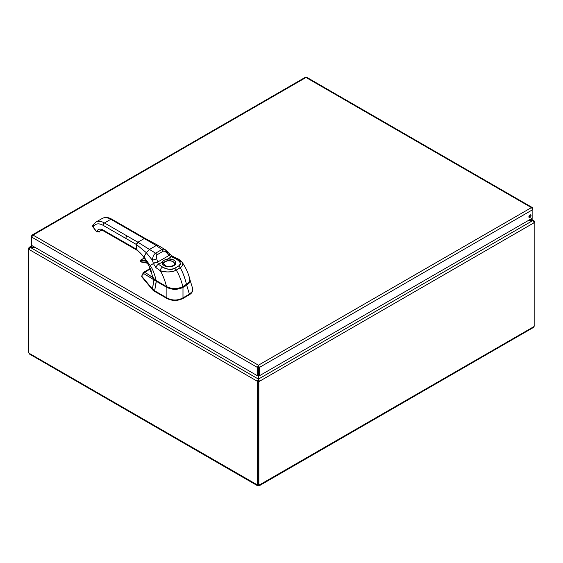 <?xml version="1.0" encoding="UTF-8"?>
<svg xmlns="http://www.w3.org/2000/svg" width="563" height="563" viewBox="0 0 563 563"><rect width="100%" height="100%" fill="white"/><g stroke="black" fill="none" stroke-linecap="round" stroke-linejoin="round"><path stroke-width="0.84" d="M527.939 220.738L532.725 220.738L534.294 222.631L259.409 381.334L258.558 379.026L258.558 375.275L259.409 375.767L259.409 367.449L258.431 365.211L258.304 366.485M258.558 366.485L258.558 375.275M34.807 247.227L29.163 247.291L28.706 248.135L29.558 248.628M32.063 235.06L305.273 77.328L306.012 77.476L33.034 235.081L32.063 235.067L31.591 235.918L31.591 237.051L33.034 235.081L258.431 365.211L257.446 367.449L258.304 366.956L258.304 379.026L257.446 381.334L28.706 249.268L30.275 247.227L32.541 245.918M258.304 380.841L257.446 381.334L258.304 380.841L258.304 379.026L30.275 247.375L35.061 247.375M533.442 221.991L534.294 221.498L534.139 220.935L532.725 220.59L258.558 379.026L258.558 380.841L259.409 381.334L258.853 381.651L258.002 381.158L258.558 380.841M530.459 219.281L532.725 220.59L528.193 220.59M28.776 248.818L28.15 248.459L28.706 248.135M28.15 248.459L28.15 351.945L28.643 352.234M257.509 381.369L257.509 484.82L258.002 484.539M534.09 221.871L534.85 222.308L534.294 222.631M534.85 222.308L534.85 325.801A1.112 0.64 -60 0 0 533.956 326.582L533.421 327.469L259.571 485.573L258.537 485.595A1.112 0.64 0 0 0 258.318 485.595L257.284 485.573L257.108 484.891A1.112 0.64 60 0 1 257.157 484.856A1.112 0.64 60 0 1 257.509 484.82M28.643 249.233L28.643 352.691A1.112 0.64 60 0 1 29.044 353.219L29.579 354.113L257.284 485.573M257.96 484.398L258.318 484.609M29.044 353.219L257.214 484.827M258.318 484.834L258.318 485.595M258.002 381.158L258.002 484.652L258.853 485.144A1.112 0.64 -60 0 1 259.698 484.856A1.112 0.64 -60 0 1 259.754 484.891L259.571 485.573M259.642 484.827L533.956 326.582M258.853 485.144L258.853 381.651M258.537 484.961L258.537 485.595M534.357 222.026L534.357 221.533M258.431 366.196L258.558 366.956L259.409 367.449L532.851 209.577L532.851 208.444L532.38 207.592L531.409 207.606L532.851 209.577L532.851 217.895L259.409 375.767M531.057 215.608A1.534 0.887 -60 0 1 530.388 217.149A1.534 0.887 -60 0 1 529.206 217.564A1.534 0.887 -60 0 1 529.206 215.791A1.534 0.887 -60 0 1 530.74 214.904A1.534 0.887 -60 0 1 531.057 215.608M528.903 217.093A1.534 0.887 120 0 0 530.198 215.115A1.534 0.887 120 0 0 530.177 214.883M258.431 365.211L531.409 207.606L306.012 77.476L306.751 77.328L532.38 207.592M31.591 245.369L31.591 237.051L257.446 367.449L257.446 375.767L31.591 245.369M258.304 375.275L257.446 375.767M151.032 271.296L150.539 271.239L151.194 270.831L150.539 271.239L151.271 271.063L151.292 271.429L150.539 271.239L151.236 271.436M150.215 268.368L150.434 268.868L144.628 272.393C149.23 274.85 152.432 277.158 154.227 279.304L155.297 280.128A14.772 8.529 180 0 1 155.254 280.064L156.423 280.895L153.938 279.748L152.404 288.981L141.834 276.32L141.834 276.905L142.052 276.151L141.834 276.905L152.411 289.586L141.834 276.905L142.052 275.574M150.434 268.861L144.628 272.393A1.288 1.098 118.3 0 0 143.839 273.653L155.325 280.677A11.394 6.552 0.3 0 0 156.197 281.24L156.423 280.895L167.105 287.06C172.327 289.551 177.542 289.551 182.764 287.06L186.473 284.92L189.675 281.113L187.732 284.055L182.764 287.06C177.542 289.565 172.327 289.565 167.105 287.06L156.423 280.895L154.607 290.775L152.411 288.995L141.869 276.356L142.263 274.885A1.288 0.76 -165 0 1 142.165 274.42A1.288 0.76 15 0 0 142.263 274.885L143.839 273.653L142.263 274.885L141.834 276.32M192.827 289.685L192.652 288.538L192.44 291.338L189.499 294.104L191.772 292.366L192.827 289.685L191.772 292.83M190.78 293.816L182.898 298.51C177.591 301.057 172.285 301.057 166.972 298.51L154.593 291.367L152.411 289.586L153.938 279.748L143.839 273.653A1.288 1.098 -61.7 0 1 144.628 272.393L143.72 272.309L142.96 272.928M150.237 268.417L143.424 272.45L144.628 272.393C148.702 274.484 151.897 276.792 154.227 279.304A0.542 0.45 136.9 0 0 153.938 279.748A0.542 0.45 -43.1 0 1 154.227 279.304L155.325 280.677A11.394 6.552 -179.7 0 0 156.197 281.24L166.887 287.404L156.197 281.24L154.593 291.367L166.972 298.51L166.972 297.918C172.278 300.705 177.584 300.705 182.898 297.918L182.898 298.51L189.499 294.695L189.499 294.104A2.104 1.217 120 0 0 189.407 294.153L186.698 285.265L182.982 287.404C177.619 289.945 172.25 289.945 166.887 287.404L166.887 297.862L154.607 290.775L166.887 297.862L166.887 287.404C172.25 289.952 177.619 289.952 182.982 287.404L182.982 297.862A2.104 1.217 120 0 0 182.898 297.918L182.898 298.51C177.584 301.05 172.278 301.05 166.972 298.51L166.972 297.918A2.104 1.217 -120 0 0 166.887 297.862A2.104 1.217 -120 0 1 166.972 297.918C172.278 300.705 177.584 300.705 182.898 297.918A2.104 1.217 120 0 1 182.982 297.862L182.982 287.404L188.992 283.365L190.012 281.169L189.886 279.473L189.59 282.443L186.698 285.265L189.407 294.153L182.982 297.862L189.407 294.153A2.104 1.217 120 0 1 189.499 294.104L189.499 294.695L191.772 292.83L192.827 290.1M152.411 288.995L152.404 288.981A11.232 6.812 -3.8 0 0 154.593 290.768L154.593 291.367A11.253 6.496 180 0 1 152.411 289.586L152.411 288.995M145.289 238.494A1.928 1.112 119.9 0 0 145.212 238.445A1.928 1.112 119.9 0 0 144.248 238.543L133.558 232.378A1.928 1.112 -60.1 0 1 134.515 232.287A1.928 1.112 119.9 0 0 133.558 232.378L110.82 219.288A1.928 1.112 -60.1 0 1 111.777 219.19A1.928 1.112 119.9 0 0 110.82 219.288L104.465 222.962L137.9 242.217L144.248 238.543L110.82 219.288A17.15 9.916 -120.1 0 0 102.227 218.444A17.15 9.916 59.9 0 1 110.82 219.288L104.465 222.962L137.9 242.217A1.928 1.112 119.9 0 0 136.542 244.574L125.845 238.416A1.928 1.112 -60.1 0 1 127.203 236.059A1.928 1.112 119.9 0 0 125.845 238.416L103.106 225.327A1.928 1.112 -60.1 0 1 104.465 222.962A17.15 9.916 -120.1 0 0 95.879 222.125A17.15 9.916 -120.1 0 0 95.865 222.132M93.092 227.135L96.639 231.534L97.315 230.563C98.652 228.859 100.58 228.684 103.106 230.042L136.542 249.296L136.542 244.574L103.106 225.327C99.039 223.138 95.928 223.412 93.775 226.164L93.092 227.135L96.54 231.815L99.405 231.893L96.54 231.815L93.092 227.135A1.928 1.52 -144.9 0 1 92.874 225.235A1.928 1.52 35.1 0 0 93.092 227.135L92.874 225.235L93.557 224.264A1.928 1.52 35.1 0 0 93.557 224.264A1.928 1.52 35.1 0 0 93.775 226.164A1.928 1.52 -144.9 0 1 93.557 224.264L95.879 222.125A17.15 9.916 59.9 0 1 104.465 222.962A1.928 1.112 119.9 0 0 103.106 225.327A15.222 8.797 -120.1 0 0 93.775 226.164L93.092 227.135M99.088 232.146L99.201 232.083A1.928 1.112 -120.1 0 0 99.419 231.879L99.876 231.238A7.516 4.342 59.9 0 1 100.707 230.457A7.516 4.342 59.9 0 0 99.876 231.238L99.876 231.238A1.928 1.52 -144.9 0 1 97.315 230.563A9.444 5.461 59.9 0 1 103.106 230.042L136.542 249.296L144.008 257.052L150.117 265.483C152.552 268.706 154.558 273.731 156.141 280.571L155.634 280.261M101.206 230.295L102.163 230.366A1.928 1.112 59.9 0 1 101.361 230.281M99.419 231.879L96.639 231.534L97.315 230.563A1.928 1.52 35.1 0 0 99.862 231.245L99.405 231.893M99.968 231.111L100.714 230.45M100.707 230.464A7.516 4.342 -120.1 0 0 99.862 231.245A7.516 4.342 -120.1 0 1 100.707 230.464C100.524 230.007 101.46 230.161 103.508 230.929A1.928 1.112 -60.1 0 1 103.106 230.042A1.928 1.112 119.9 0 0 103.508 230.929A1.928 1.112 119.9 0 0 104.465 230.83L105.605 231.484M130.159 245.623L130.159 245.102M182.884 286.651L188.549 282.9L189.654 281.092L189.78 279.037M179.027 268.551L178.471 268.537L179.027 268.551M186.459 284.639L186.487 284.632C189.062 283.119 190.146 281.183 189.731 278.833L189.78 280.606L188.654 282.781L182.743 286.729C177.38 289.269 172.025 289.255 166.669 286.701L155.064 279.86L153.164 277.855L152.467 275.99L153.6 278.467L156.141 280.571C154.558 273.731 152.552 268.706 150.117 265.483L153.41 263.575L156 267.714L160.223 270.69C165.276 272.879 174.326 271.823 176.219 270.064L181.061 267.2L182.778 264.913L182.095 262.224L178.52 260.106A3.209 1.738 117.1 0 0 177.859 258.881A3.209 1.738 117.1 0 0 176.402 259.121L169.203 255.525A4.497 2.674 18.1 0 1 169.076 255.44L166.866 253.047A3.209 0.535 -41.3 0 0 167.633 251.781L167.633 251.781A3.209 0.535 138.7 0 1 166.866 253.047C165.599 251.527 164.396 250.908 163.263 251.182L157.014 254.8C156.204 255.651 156.113 257.017 156.746 258.903L157.64 262.062A3.209 0.5 165.4 0 0 153.34 263.315A6.995 3.371 -99.6 0 0 153.41 263.575L150.117 265.483L144.008 257.052L143.931 257.544L144.008 257.052L136.542 249.296A1.928 1.112 119.9 0 0 136.886 250.148M103.508 230.929L126.246 244.018A1.928 1.112 -60.1 0 1 125.845 243.139A1.928 1.112 119.9 0 0 126.246 244.018L136.936 250.176C140.074 252.477 142.404 254.933 143.931 257.544L149.089 266.074L152.467 275.969C152.524 277.531 153.762 279.093 156.183 280.67L166.578 286.708C170.997 289.326 176.416 289.34 182.841 286.743L182.876 286.602C181.145 279.938 178.928 274.42 176.219 270.064C178.928 274.42 181.145 279.938 182.876 286.602L186.522 284.498C184.882 277.777 182.778 272.189 180.209 267.749C182.778 272.189 184.882 277.777 186.522 284.498L182.841 286.743M136.936 250.176L136.542 244.574L146.26 252.618L144.008 257.052L146.26 252.618L136.542 244.574L137.9 242.217L149.469 249.458L146.26 252.618L152.474 260.338L153.34 263.315L152.474 260.338A3.209 0.401 -17.2 0 1 156.746 258.903A3.209 0.401 162.8 0 0 152.474 260.338C152.65 256.784 153.692 254.399 155.606 253.181A3.209 1.858 60.2 0 1 157.014 254.8A3.209 1.858 -119.8 0 0 155.606 253.181C153.699 254.392 152.65 256.777 152.474 260.338L146.26 252.618L149.469 249.458L137.9 242.217L144.248 238.543L156.275 245.517L149.469 249.458L155.606 253.181L149.469 249.458L156.275 245.517L144.248 238.543L145.212 238.445L111.777 219.19C108.307 217.198 105.119 216.945 102.227 218.444L95.879 222.125M157.598 246.052L157.626 245.144L156.275 245.517L161.841 249.571L155.606 253.181L161.841 249.571A3.209 1.858 59.6 0 1 163.263 251.182A3.209 1.858 -120.4 0 0 161.841 249.571L163.643 249.135L165.093 249.585L163.742 249.142L161.841 249.571L156.275 245.517L157.626 245.144L145.212 238.445M166.986 251.935L165.304 249.726L169.737 254.068A3.209 0.633 136.1 0 1 169.076 255.44A3.209 0.633 -43.9 0 0 169.737 254.068L169.878 254.209A3.209 0.535 134.6 0 1 169.203 255.525A3.209 0.535 -45.4 0 0 169.878 254.209L172.834 256.446A3.209 1.619 114.4 0 0 171.511 256.749L169.203 255.525A4.497 2.674 18 0 1 169.076 255.44L166.866 253.047C165.318 251.379 164.122 250.76 163.263 251.182L157.014 254.8C156.218 255.335 156.127 256.7 156.746 258.903L157.64 262.062L169.076 255.44L157.64 262.062A4.497 1.654 -84.8 0 0 157.647 262.21L158.499 264.279L162.348 262.055C163.361 260.5 165.128 259.48 167.661 258.98L171.511 256.749L167.661 258.98L167.922 260.718C165.613 260.915 164.178 261.746 163.608 263.217A1.288 1.027 -160.7 0 0 162.348 262.055C163.361 260.5 165.135 259.48 167.661 258.98A6.819 3.934 180 0 1 175.832 262.562A6.819 3.934 180 0 1 168.583 266.763A6.819 3.934 180 0 1 162.348 262.055A1.288 1.027 19.3 0 1 163.608 263.217A5.531 3.195 0 0 0 163.495 263.92L165.839 266.01L169.041 266.531C172.616 266.137 174.46 265.272 174.565 263.92A5.531 3.195 0 0 0 167.922 260.718L167.661 258.98C174.896 259.304 177.127 261.401 174.361 265.286C170.371 268.558 160.575 265.891 162.348 262.055L158.499 264.279L162.616 267.094C167.901 269.649 171.898 270.064 174.6 268.347A3587.788 2071.39 0 0 0 178.591 266.039C181.567 264.469 180.836 262.161 176.402 259.121L171.511 256.749A3.209 1.619 -65.6 0 1 172.834 256.446L177.859 258.881C178.668 259.001 180.146 260.205 182.299 262.492L182.869 264.068L182.665 265.25L180.209 267.749A3.209 1.858 -120.1 0 0 178.591 266.039C181.279 263.568 180.554 261.267 176.402 259.121A3.209 1.738 -62.9 0 1 177.859 258.881M188.063 283.386L186.529 284.54M156.141 280.571L166.535 286.616C172.039 289.185 177.486 289.185 182.876 286.602C181.736 288.003 172.447 290.044 166.535 286.616C164.783 279.938 162.686 274.624 160.223 270.69C162.686 274.624 164.783 279.938 166.535 286.616L166.578 286.708M166.669 286.701L156.183 280.67M174.558 263.977A5.531 3.195 0 0 0 174.565 263.85A5.531 3.195 0 0 0 172.94 261.584L172.94 261.619A5.531 3.195 180 0 1 174.565 263.885A5.531 3.195 180 0 1 174.565 263.906L174.248 262.815L172.94 261.584A5.539 3.195 0 0 0 167.922 260.718L165.937 261.105L164.037 262.421M163.502 263.941L164.34 262.189L167.204 260.866L170.863 260.866L172.94 261.619A5.539 3.195 180 0 0 166.993 260.908A5.539 3.195 180 0 0 163.495 263.773M178.591 266.039A3.209 1.858 59.9 0 1 180.209 267.749L176.219 270.064A3.209 1.858 -120.1 0 0 174.6 268.347L178.591 266.039M174.6 268.347A3.209 1.858 59.9 0 1 176.219 270.064C171.912 272.33 166.578 272.541 160.223 270.69A3.209 1.956 -57 0 1 162.616 267.094C166.345 269.487 170.336 269.902 174.6 268.347M162.616 267.094A3.209 1.956 123 0 0 160.223 270.69L156 267.714A3.209 2.055 -53.9 0 1 158.499 264.279L162.616 267.094M158.499 264.279A3.209 2.055 126.1 0 0 156 267.714L153.41 263.575A3.209 0.612 -15.7 0 1 157.647 262.21L158.499 264.279M153.41 263.575A6.995 3.371 80.4 0 1 153.34 263.315A3.209 0.5 -14.6 0 1 157.64 262.062A4.497 1.654 -84.8 0 0 157.647 262.21A3.209 0.612 164.3 0 0 153.41 263.575M147.464 263.076L141.355 261.915L140.813 260.395L146.394 261.302A30.895 17.861 -120.1 0 0 140.813 260.395L140.933 259.965A31.211 18.044 59.9 0 1 146.042 260.718A31.211 18.044 -120.1 0 0 140.933 259.965L140.813 260.395A0.837 0.486 -120.1 0 0 140.56 261.169A0.837 0.486 -120.1 0 0 141.355 261.915L141.686 262.076L141.355 261.915A29.22 16.89 59.9 0 1 147.415 263.055M140.504 260.697L140.504 260.697A1.154 0.669 59.9 0 1 140.729 260.022A1.154 0.669 59.9 0 1 140.933 259.965L143.199 258.656A1.154 0.669 -120.1 0 0 143.002 258.713A1.154 0.669 59.9 0 1 143.199 258.656L143.199 258.656A31.211 18.044 59.9 0 1 144.747 258.706A31.211 18.044 -120.1 0 0 143.199 258.656L140.933 259.965A1.154 0.669 -120.1 0 0 140.729 260.022C140.103 260.817 140.391 261.514 141.594 262.105L147.576 263.245M147.45 263.118A28.903 16.707 -120.1 0 0 141.686 262.076M142.854 258.86L142.854 258.86A1.154 0.669 59.9 0 1 143.002 258.713L144.719 258.663M530.958 218.993L533.837 220.647M29.163 247.291L32.042 245.63M150.856 271.239L151.356 271.324M141.721 276.123L141.721 276.616M143.424 272.45L141.735 276.032M189.886 279.487L192.652 288.552M99.482 231.822L99.933 231.182M141.785 254.666L142.242 255.25L141.785 254.666M182.299 262.492C185.783 267.657 188.26 273.104 189.731 278.833M157.626 245.144L165.093 249.585M143.002 258.713L140.729 260.022"/></g></svg>
